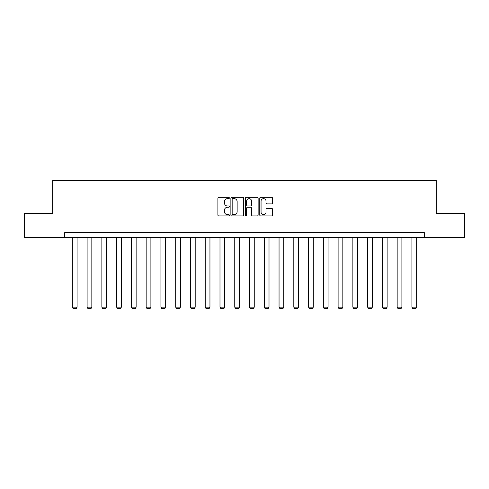 <?xml version="1.0" encoding="UTF-8"?>
<svg xmlns="http://www.w3.org/2000/svg" width="489" height="489" viewBox="0 0 489 489"><rect width="100%" height="100%" fill="white"/><g stroke="black" fill="none" stroke-linecap="round" stroke-linejoin="round"><path stroke-width="0.73" d="M229.359 197.99A0.648 0.648 0 0 0 228.705 197.342L218.834 197.342A0.929 0.929 0 0 0 217.905 198.271L217.905 214.995A0.929 0.929 0 0 0 218.834 215.924L228.705 215.924A0.648 0.648 0 0 0 229.359 215.27A0.648 0.648 0 0 0 228.705 214.622L227.428 214.622A2.971 2.971 0 0 1 224.457 211.651L224.457 210.258A2.971 2.971 0 0 1 227.428 207.281L228.705 207.281A0.648 0.648 0 0 0 229.359 206.633A0.648 0.648 0 0 0 228.705 205.985L227.428 205.985A2.971 2.971 0 0 1 224.457 203.008L224.457 201.615A2.971 2.971 0 0 1 227.428 198.644L228.705 198.644A0.648 0.648 0 0 0 229.359 197.99M271.652 203.895A0.929 0.929 0 0 0 272.581 202.966L272.581 198.271A0.929 0.929 0 0 0 271.652 197.342L260.686 197.342A0.929 0.929 0 0 0 259.757 198.271L259.757 214.995A0.929 0.929 0 0 0 260.686 215.924L271.652 215.924A0.929 0.929 0 0 0 272.581 214.995L272.581 209.329A0.929 0.929 0 0 0 271.652 208.4L266.957 208.4A0.929 0.929 0 0 0 266.028 209.329L266.028 212.134A2.488 2.488 0 0 1 263.547 214.622A2.488 2.488 0 0 1 261.059 212.134L261.059 201.126A2.488 2.488 0 0 1 263.547 198.644A2.488 2.488 0 0 1 266.028 201.126L266.028 202.966A0.929 0.929 0 0 0 266.957 203.895L271.652 203.895M64.676 237.391L24.45 237.391L24.45 213.73L52.653 213.73L52.653 180.606L436.347 180.606L436.347 213.73L464.55 213.73L464.55 237.391L424.324 237.391L424.324 232.66L64.676 232.66L64.676 237.391L424.324 237.391M243.687 198.271A0.929 0.929 0 0 0 242.758 197.342L231.798 197.342A0.929 0.929 0 0 0 230.869 198.271L230.869 214.995A0.929 0.929 0 0 0 231.798 215.924L242.758 215.924A0.929 0.929 0 0 0 243.687 214.995L243.687 198.271M246.242 197.342L257.202 197.342A0.929 0.929 0 0 1 258.131 198.271L258.131 214.995A0.929 0.929 0 0 1 257.202 215.924L252.513 215.924A0.929 0.929 0 0 1 251.584 214.995L251.584 208.21A0.929 0.929 0 0 0 250.655 207.281L247.544 207.281A0.929 0.929 0 0 0 246.615 208.21L246.615 215.27A0.648 0.648 0 0 1 245.961 215.924A0.648 0.648 0 0 1 245.313 215.27L245.313 198.271A0.929 0.929 0 0 1 246.242 197.342M232.819 198.644A0.648 0.648 0 0 0 232.165 199.292L232.165 213.974A0.648 0.648 0 0 0 232.819 214.622L234.164 214.622A2.971 2.971 0 0 0 237.141 211.651L237.141 201.615A2.971 2.971 0 0 0 234.164 198.644L232.819 198.644M251.584 201.175A2.488 2.488 0 0 0 249.097 198.687A2.488 2.488 0 0 0 246.615 201.175L246.615 205.056A0.929 0.929 0 0 0 247.544 205.985L250.655 205.985A0.929 0.929 0 0 0 251.584 205.056L251.584 201.175M77.073 237.391L77.073 307.165L72.341 307.165L72.341 237.391M77.073 307.165L76.363 308.394L73.05 308.394L72.341 307.165M91.84 237.391L91.84 307.165L87.103 307.165L87.103 237.391M91.84 307.165L91.125 308.394L87.812 308.394L87.103 307.165M106.602 237.391L106.602 307.165L101.871 307.165L101.871 237.391M106.602 307.165L105.893 308.394L102.58 308.394L101.871 307.165M121.364 237.391L121.364 307.165L116.633 307.165L116.633 237.391M121.364 307.165L120.655 308.394L117.342 308.394L116.633 307.165M136.131 237.391L136.131 307.165L131.4 307.165L131.4 237.391M136.131 307.165L135.422 308.394L132.109 308.394L131.4 307.165M150.893 237.391L150.893 307.165L146.162 307.165L146.162 237.391M150.893 307.165L150.184 308.394L146.871 308.394L146.162 307.165M165.661 237.391L165.661 307.165L160.93 307.165L160.93 237.391M165.661 307.165L164.952 308.394L161.639 308.394L160.93 307.165M180.423 237.391L180.423 307.165L175.692 307.165L175.692 237.391M180.423 307.165L179.714 308.394L176.401 308.394L175.692 307.165M195.19 237.391L195.19 307.165L190.459 307.165L190.459 237.391M195.19 307.165L194.481 308.394L191.168 308.394L190.459 307.165M209.952 237.391L209.952 307.165L205.221 307.165L205.221 237.391M209.952 307.165L209.243 308.394L205.93 308.394L205.221 307.165M224.72 237.391L224.72 307.165L219.989 307.165L219.989 237.391M224.72 307.165L224.011 308.394L220.698 308.394L219.989 307.165M239.482 237.391L239.482 307.165L234.751 307.165L234.751 237.391M239.482 307.165L238.773 308.394L235.46 308.394L234.751 307.165M254.249 237.391L254.249 307.165L249.518 307.165L249.518 237.391M254.249 307.165L253.54 308.394L250.227 308.394L249.518 307.165M269.011 237.391L269.011 307.165L264.28 307.165L264.28 237.391M269.011 307.165L268.302 308.394L264.989 308.394L264.28 307.165M283.779 237.391L283.779 307.165L279.048 307.165L279.048 237.391M283.779 307.165L283.07 308.394L279.757 308.394L279.048 307.165M298.541 237.391L298.541 307.165L293.81 307.165L293.81 237.391M298.541 307.165L297.832 308.394L294.519 308.394L293.81 307.165M313.308 237.391L313.308 307.165L308.577 307.165L308.577 237.391M313.308 307.165L312.599 308.394L309.286 308.394L308.577 307.165M328.07 237.391L328.07 307.165L323.339 307.165L323.339 237.391M328.07 307.165L327.361 308.394L324.048 308.394L323.339 307.165M342.838 237.391L342.838 307.165L338.107 307.165L338.107 237.391M342.838 307.165L342.129 308.394L338.816 308.394L338.107 307.165M357.6 237.391L357.6 307.165L352.869 307.165L352.869 237.391M357.6 307.165L356.891 308.394L353.578 308.394L352.869 307.165M372.367 237.391L372.367 307.165L367.636 307.165L367.636 237.391M372.367 307.165L371.658 308.394L368.345 308.394L367.636 307.165M387.129 237.391L387.129 307.165L382.398 307.165L382.398 237.391M387.129 307.165L386.42 308.394L383.107 308.394L382.398 307.165M401.897 237.391L401.897 307.165L397.16 307.165L397.16 237.391M401.897 307.165L401.188 308.394L397.875 308.394L397.16 307.165M416.659 237.391L416.659 307.165L411.927 307.165L411.927 237.391M416.659 307.165L415.95 308.394L412.637 308.394L411.927 307.165"/></g></svg>
